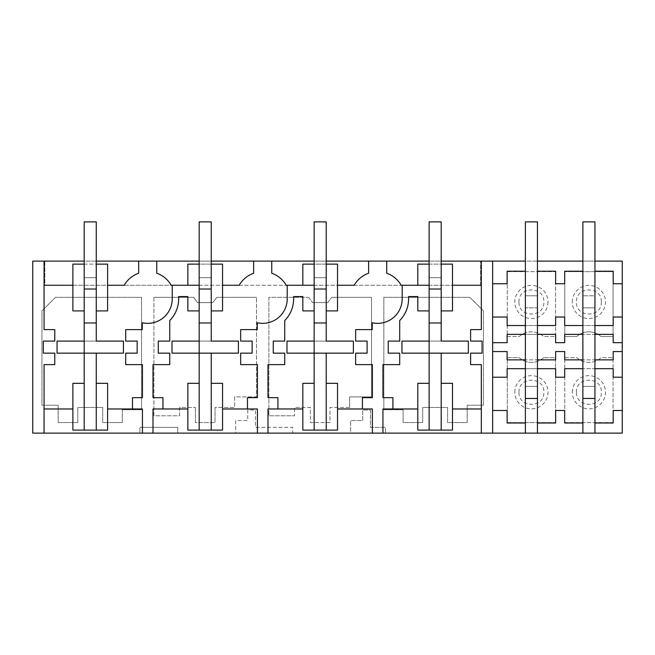 <?xml version="1.0" encoding="UTF-8"?>
<svg xmlns="http://www.w3.org/2000/svg" width="655" height="655" viewBox="0 0 655 655"><rect width="100%" height="100%" fill="white"/><g stroke="black" fill="none" stroke-linecap="round" stroke-linejoin="round"><path stroke-width="0.49" stroke-dasharray="3.27 2.46" d="M84.2 383.331L72.885 383.331L72.885 430.098L107.592 430.098L107.592 408.974L142.438 408.974L142.438 433.119M96.269 383.331L107.592 383.331L107.592 408.974M72.885 408.974L44.065 408.974L44.065 433.119M96.269 430.098L96.269 353.151L84.2 353.151L84.2 430.098M132.482 408.974L132.482 397.659L142.438 397.659L142.438 364.614L125.695 364.614L125.695 353.151L137.157 353.151L137.157 341.083L125.695 341.083L125.695 329.612L142.291 329.612L142.291 322.743A24.522 24.522 0 0 0 172.24 298.836L172.24 285.252M44.065 408.974L44.065 364.614L54.783 364.614L54.783 353.151L43.312 353.151L43.312 341.083L54.783 341.083L54.783 329.612L44.065 329.612L44.065 285.252L72.885 285.252L72.885 264.129L107.592 264.129L107.592 310.904L96.269 310.904L96.269 264.129L84.2 264.129L84.2 341.083L84.2 221.881L96.269 221.881L84.2 221.881L96.269 221.881L96.269 341.083L84.2 341.083L84.2 322.972L96.269 322.972L96.269 341.083L57.042 341.083L57.042 353.151L123.435 353.151L123.435 341.083L57.042 341.083L123.435 341.083L96.269 341.083L96.269 264.129M72.885 285.252L72.885 310.904L84.2 310.904L84.2 264.129M32.75 433.119L139.933 433.119L139.933 427.371L139.933 433.119L235.669 433.119L235.669 420.575L247.746 420.575L247.746 410.014L255.466 410.014L255.466 427.371L292.719 427.371L292.719 433.119L235.669 433.119L235.669 420.575L247.746 420.575L247.746 410.014L255.466 410.014L255.466 427.371L292.719 427.371L292.719 433.119L350.646 433.119L350.646 420.575L362.714 420.575L362.714 410.014L370.443 410.014L370.443 427.371L385.451 427.371L385.451 433.119L350.646 433.119L350.646 420.575L362.714 420.575L362.714 410.014L370.443 410.014L370.443 427.371L385.451 427.371L385.451 433.119L622.25 433.119L622.25 261.108L32.75 261.108L32.75 433.119M139.933 427.371L177.742 427.371L177.742 433.119L177.742 427.371L139.933 427.371M77.789 422.557L58.172 422.557L58.172 405.208L41.953 405.208L41.953 310.904L55.536 297.321L141.537 297.321L141.537 409.735L122.297 409.735L122.297 422.557L102.688 422.557L102.688 407.467L77.789 407.467L77.789 422.557L58.172 422.557L58.172 405.208L41.953 405.208L41.953 310.904L55.536 297.321L141.537 297.321L141.537 409.735L122.297 409.735L122.297 422.557L102.688 422.557L102.688 407.467L77.789 407.467L77.789 422.557M107.592 285.252L124.204 285.252A27.158 27.158 0 0 1 138.672 273.225L138.672 261.108M96.269 261.108L84.2 261.108M44.065 285.252L44.065 261.108M564.766 357.704L576.76 357.704A18.103 18.103 0 0 0 601.053 357.704L613.047 357.704L613.047 422.59L564.766 422.59L564.766 357.704L576.76 357.704A18.103 18.103 0 0 0 601.053 357.704L613.047 357.704L613.047 422.59L564.766 422.59L564.766 357.704M483.439 310.904L483.439 405.208L467.22 405.208L467.22 422.557L447.602 422.557L447.602 407.467L422.704 407.467L422.704 422.557L403.095 422.557L403.095 409.735L383.855 409.735L383.855 297.321L469.856 297.321L483.439 310.904L483.439 405.208L467.22 405.208L467.22 422.557L447.602 422.557L447.602 407.467L422.704 407.467L422.704 422.557L403.095 422.557L403.095 409.735L383.855 409.735L383.855 297.321L469.856 297.321L483.439 310.904M349.606 407.467L349.606 396.905L371.483 396.905L371.483 297.321L331.782 297.321L371.483 297.321L371.483 396.905L349.606 396.905L349.606 407.467L329.989 407.467L329.989 422.557L310.372 422.557L310.372 407.467L294.529 407.467L294.529 415.769L294.529 407.467L310.372 407.467L310.372 422.557L329.989 422.557L329.989 407.467L349.606 407.467M327.729 302.602L331.782 297.321L327.729 302.602L312.64 302.602L327.729 302.602M308.587 297.321L312.64 302.602L308.587 297.321L268.886 297.321L268.886 415.769L294.529 415.769L268.886 415.769L268.886 297.321L308.587 297.321M153.909 297.321L153.909 415.769L179.56 415.769L179.56 407.467L195.403 407.467L179.56 407.467L179.56 415.769L153.909 415.769L153.909 297.321L193.61 297.321L197.663 302.602L212.752 302.602L216.805 297.321L256.506 297.321L216.805 297.321L212.752 302.602L197.663 302.602L193.61 297.321L153.909 297.321M195.403 422.557L195.403 407.467L195.403 422.557L215.02 422.557L195.403 422.557M215.02 407.467L215.02 422.557L215.02 407.467L234.629 407.467L234.629 396.905L256.506 396.905L256.506 297.321L256.506 396.905L234.629 396.905L234.629 407.467L215.02 407.467M543.56 357.704A18.103 18.103 0 0 1 519.276 357.704L507.281 357.704L507.281 422.59L555.563 422.59L555.563 357.704L543.56 357.704L555.563 357.704L555.563 422.59L507.281 422.59L507.281 357.704L519.276 357.704A18.103 18.103 0 0 0 543.56 357.704M555.563 336.523L555.563 271.645L507.281 271.645L507.281 336.523L519.276 336.523A18.103 18.103 0 0 1 543.56 336.523L555.563 336.523L555.563 271.645L507.281 271.645L507.281 336.523L519.276 336.523A18.103 18.103 0 0 1 543.56 336.523L555.563 336.523M576.76 336.523A18.103 18.103 0 0 1 601.053 336.523L613.047 336.523L613.047 271.645L613.047 336.523L601.053 336.523A18.103 18.103 0 0 0 576.76 336.523L564.766 336.523L564.766 271.645L564.766 336.523L576.76 336.523M613.047 271.645L564.766 271.645L613.047 271.645M429.123 285.252L480.574 285.252L480.574 261.108L480.574 285.252L44.818 285.252L44.818 261.108L480.574 261.108L44.818 261.108L44.818 285.252L171.242 285.252A27.158 27.158 0 0 0 156.774 273.225L156.774 261.108M199.177 261.108L211.246 261.108M314.146 261.108L326.215 261.108M429.123 261.108L441.192 261.108M492.642 433.119L492.642 317.028L507.126 317.028L507.126 325.535L525.384 325.535L525.384 261.108L537.452 261.108L537.452 295.782L525.384 295.782L537.452 295.782L537.452 307.858L525.384 307.858L525.384 221.881L537.452 221.881L537.452 307.858L537.452 295.782L525.384 295.782L537.452 295.782L537.452 221.881L525.384 221.881L525.384 398.445L525.384 359.865L537.452 359.865L537.452 368.691L555.636 368.691L555.636 377.206L564.692 377.206L564.692 368.691L582.868 368.691L582.868 359.865L594.937 359.865L594.937 433.119M492.642 317.028L492.642 283.746L507.126 283.746L507.126 271.219L525.384 271.219L525.384 325.535L537.452 325.535L537.452 334.361L525.384 334.361L525.384 325.535L555.636 325.535L555.636 317.028L564.692 317.028L564.692 325.535L594.937 325.535L594.937 334.361L582.868 334.361L582.868 261.108L594.937 261.108L594.937 325.535L594.937 271.219L613.195 271.219L613.195 283.746L622.25 283.746M199.177 285.252L286.219 285.252A27.158 27.158 0 0 0 271.751 273.225L271.751 261.108M314.146 285.252L401.188 285.252A27.158 27.158 0 0 0 386.72 273.225L386.72 261.108M402.186 285.252L402.186 298.836A24.522 24.522 0 0 1 372.236 322.743L372.236 329.612L355.64 329.612L355.64 341.083L367.103 341.083L367.103 353.151L355.64 353.151L355.64 364.614L372.384 364.614L372.384 397.659L362.428 397.659L362.428 408.974M302.831 285.252L302.831 264.129L337.53 264.129L337.53 310.904L326.215 310.904L326.215 264.129L326.215 341.083L326.215 221.881L314.146 221.881L326.215 221.881L326.215 277.712L326.215 221.881L314.146 221.881L314.146 341.083L326.215 341.083L314.146 341.083L314.146 322.972L326.215 322.972L326.215 341.083L353.373 341.083L286.988 341.083L353.373 341.083L353.373 353.151L286.988 353.151L286.988 341.083L314.146 341.083L314.146 264.129L326.215 264.129M326.215 383.331L337.53 383.331L337.53 408.974L372.384 408.974L372.384 433.119M492.642 283.746L492.642 261.108M392.91 408.974L392.91 397.659L382.946 397.659L382.946 364.614L399.697 364.614L399.697 353.151L388.227 353.151L388.227 341.083L399.697 341.083L399.697 320.549A30.932 30.932 0 0 0 408.597 298.836L408.597 296.568L417.8 296.568L417.8 310.904L429.123 310.904L429.123 264.129L429.123 341.083L468.35 341.083L468.35 353.151L401.957 353.151L401.957 341.083L468.35 341.083L468.35 353.151L441.192 353.151L441.192 430.098M429.123 264.129L441.192 264.129L441.192 341.083L441.192 221.881L429.123 221.881L441.192 221.881L441.192 277.712L441.192 221.881L429.123 221.881L429.123 341.083L429.123 322.972L441.192 322.972L441.192 341.083L401.957 341.083L468.35 341.083M441.192 264.129L441.192 310.904L452.507 310.904L452.507 264.129L417.8 264.129L417.8 285.252M481.327 261.108L481.327 285.252L452.507 285.252M481.327 285.252L481.327 329.612L470.609 329.612L470.609 341.083L482.08 341.083L482.08 353.151L470.609 353.151L470.609 364.614L481.327 364.614L481.327 408.974L452.507 408.974L452.507 430.098L417.8 430.098L417.8 408.974L382.946 408.974L382.946 433.119M441.192 383.331L452.507 383.331L452.507 408.974M481.327 433.119L481.327 408.974M417.8 408.974L417.8 383.331L429.123 383.331M468.35 353.151L401.957 353.151L429.123 353.151L429.123 430.098M429.123 341.083L429.123 353.151L441.192 353.151M247.459 408.974L247.459 397.659L257.415 397.659L257.415 364.614L240.663 364.614L240.663 353.151L252.134 353.151L252.134 341.083L240.663 341.083L240.663 329.612L257.268 329.612L257.268 322.743A24.522 24.522 0 0 0 287.218 298.836L287.218 285.252M187.854 285.252L187.854 264.129L222.561 264.129L222.561 310.904L211.246 310.904L211.246 264.129L211.246 341.083L211.246 221.881L199.177 221.881L211.246 221.881L211.246 277.712L211.246 221.881L199.177 221.881L199.177 341.083L211.246 341.083L199.177 341.083L199.177 322.972L211.246 322.972L211.246 341.083L238.404 341.083L172.011 341.083L238.404 341.083L238.404 353.151L172.011 353.151L172.011 341.083L199.177 341.083L199.177 264.129L211.246 264.129M211.246 383.331L222.561 383.331L222.561 408.974L257.415 408.974L257.415 433.119M222.561 408.974L222.561 430.098L187.854 430.098L187.854 408.974L153 408.974L153 433.119M222.561 285.252L239.173 285.252A27.158 27.158 0 0 1 253.641 273.225L253.641 261.108M162.964 408.974L162.964 397.659L153 397.659L153 364.614L169.751 364.614L169.751 353.151L158.281 353.151L158.281 341.083L169.751 341.083L169.751 320.549A30.932 30.932 0 0 0 178.651 298.836L178.651 296.568L187.854 296.568L187.854 310.904L199.177 310.904L199.177 264.129M199.177 430.098L199.177 353.151L211.246 353.151L211.246 430.098M199.177 383.331L187.854 383.331L187.854 408.974M337.53 408.974L337.53 430.098L302.831 430.098L302.831 408.974L267.977 408.974L267.977 433.119M337.53 285.252L354.15 285.252A27.158 27.158 0 0 1 368.618 273.225L368.618 261.108M277.933 408.974L277.933 397.659L267.977 397.659L267.977 364.614L284.728 364.614L284.728 353.151L273.258 353.151L273.258 341.083L284.728 341.083L284.728 320.549A30.932 30.932 0 0 0 293.628 298.836L293.628 296.568L302.831 296.568L302.831 310.904L314.146 310.904L314.146 264.129M314.146 430.098L314.146 353.151L326.215 353.151L326.215 430.098M314.146 383.331L302.831 383.331L302.831 408.974M622.25 342.68L613.195 342.68L613.195 334.361L564.692 334.361L564.692 342.68L555.636 342.68L555.636 334.361L507.126 334.361L507.126 342.68L492.642 342.68M622.25 317.028L613.195 317.028L613.195 325.535L582.868 325.535L582.868 271.219L564.692 271.219L564.692 283.746L555.636 283.746L555.636 271.219L537.452 271.219L537.452 261.108M622.25 377.206L613.195 377.206L613.195 368.691L582.868 368.691L594.937 368.691L594.937 398.445L582.868 398.445L594.937 398.445L594.937 386.376L582.868 386.376L582.868 398.445L582.868 368.691L582.868 386.376L594.937 386.376L594.937 221.881L594.937 307.858L582.868 307.858L594.937 307.858L594.937 295.782L582.868 295.782L594.937 295.782L582.868 295.782L582.868 221.881L594.937 221.881L594.937 295.782L582.868 295.782L582.868 398.445L594.937 398.445M622.25 351.555L613.195 351.555L613.195 359.865L564.692 359.865L564.692 351.555L555.636 351.555L555.636 359.865L507.126 359.865L507.126 351.555L492.642 351.555M594.937 423.007L613.195 423.007L613.195 410.488L622.25 410.488M572.306 301.971A16.596 16.596 0 0 1 588.902 285.375A16.596 16.596 0 0 1 605.498 301.971A16.596 16.596 0 0 1 588.902 318.567A16.596 16.596 0 0 1 572.306 301.971M576.474 392.255C575.712 376.224 602.101 376.224 601.331 392.255C602.101 408.294 575.712 408.294 576.474 392.255M601.331 301.971C602.101 318.002 575.712 318.002 576.474 301.971C575.712 285.94 602.101 285.94 601.331 301.971M572.306 392.255A16.596 16.596 0 0 1 588.902 375.659A16.596 16.596 0 0 1 605.498 392.255A16.596 16.596 0 0 1 588.902 408.859A16.596 16.596 0 0 1 572.306 392.255M537.452 423.007L555.636 423.007L555.636 410.488L564.692 410.488L564.692 423.007L582.868 423.007M582.868 433.119L582.868 398.445M537.452 334.361L537.452 271.219M492.642 377.206L507.126 377.206L507.126 368.691L537.452 368.691L537.452 386.376L525.384 386.376L537.452 386.376L537.452 398.445L537.452 368.691L525.384 368.691L525.384 386.376L537.452 386.376L537.452 398.445L525.384 398.445L537.452 398.445L537.452 433.119M518.989 301.971C518.228 285.94 544.608 285.94 543.846 301.971C544.608 318.002 518.228 318.002 518.989 301.971M537.452 325.535L537.452 307.858L525.384 307.858L537.452 307.858L525.384 307.858L525.384 221.881L537.452 221.881L537.452 386.376L525.384 386.376L525.384 398.445L537.452 398.445M548.014 301.971A16.596 16.596 0 0 1 531.418 318.567A16.596 16.596 0 0 1 514.822 301.971A16.596 16.596 0 0 1 531.418 285.375A16.596 16.596 0 0 1 548.014 301.971M525.384 423.007L507.126 423.007L507.126 410.488L492.642 410.488M518.989 392.255C518.228 376.224 544.608 376.224 543.846 392.255C544.608 408.294 518.228 408.294 518.989 392.255M514.822 392.255A16.596 16.596 0 0 1 531.418 375.659A16.596 16.596 0 0 1 548.014 392.255A16.596 16.596 0 0 1 531.418 408.859A16.596 16.596 0 0 1 514.822 392.255M525.384 433.119L525.384 398.445M84.2 277.712L84.2 221.881L84.2 277.712L96.269 277.712L84.2 277.712M96.269 353.151L57.042 353.151L84.2 353.151L84.2 341.083M123.435 353.151L123.435 341.083M57.042 353.151L57.042 341.083M211.246 353.151L172.011 353.151L199.177 353.151L199.177 341.083M199.177 277.712L211.246 277.712L199.177 277.712M238.404 353.151L238.404 341.083M172.011 353.151L172.011 341.083M326.215 353.151L286.988 353.151L314.146 353.151L314.146 341.083M314.146 277.712L326.215 277.712L314.146 277.712M353.373 353.151L353.373 341.083M286.988 353.151L286.988 341.083M429.123 277.712L441.192 277.712L429.123 277.712M401.957 353.151L401.957 341.083M525.384 261.108L525.384 271.219M525.384 325.535L525.384 334.361M525.384 359.865L525.384 368.691M537.452 368.691L537.452 359.865M594.937 386.376L582.868 386.376L594.937 386.376M582.868 261.108L582.868 271.219M582.868 325.535L582.868 334.361M582.868 359.865L582.868 368.691M594.937 368.691L594.937 359.865M594.937 334.361L594.937 325.535M594.937 271.219L594.937 261.108M594.937 221.881L582.868 221.881L594.937 221.881M594.937 307.858L582.868 307.858L594.937 307.858"/><path stroke-width="0.98" d="M72.885 383.331L72.885 430.098L84.2 430.098L84.2 383.331L72.885 383.331M84.2 341.083L57.042 341.083L57.042 353.151L84.2 353.151L84.2 310.904L72.885 310.904L72.885 264.129L84.2 264.129L84.2 322.972L96.269 322.972L96.269 310.904L107.592 310.904L107.592 264.129L96.269 264.129L96.269 341.083L123.435 341.083L123.435 353.151L96.269 353.151L96.269 383.331L107.592 383.331L107.592 430.098L84.2 430.098M96.269 383.331L96.269 430.098M44.065 433.119L32.75 433.119L32.75 261.108L44.065 261.108L44.065 329.612L54.783 329.612L54.783 341.083L43.312 341.083L43.312 353.151L54.783 353.151L54.783 364.614L44.065 364.614L44.065 433.119L622.25 433.119L622.25 410.488L613.195 410.488L613.195 423.007L594.937 423.007L594.937 433.119M96.269 353.151L84.2 353.151L84.2 383.331M107.592 285.252L124.204 285.252A27.158 27.158 0 0 1 138.672 273.225L138.672 261.108L156.774 261.108L156.774 273.225A27.158 27.158 0 0 1 171.242 285.252L199.177 285.252M172.24 285.252L172.24 298.836A24.522 24.522 0 0 1 142.291 322.743L142.291 329.612L125.695 329.612L125.695 341.083L137.157 341.083L137.157 353.151L125.695 353.151L125.695 364.614L142.438 364.614L142.438 397.659L132.482 397.659L132.482 408.974L107.592 408.974M44.065 285.252L72.885 285.252M44.065 408.974L72.885 408.974M187.854 285.252L187.854 264.129L199.177 264.129L199.177 310.904L187.854 310.904L187.854 296.568L178.651 296.568L178.651 298.836A30.932 30.932 0 0 1 169.751 320.549L169.751 341.083L158.281 341.083L158.281 353.151L169.751 353.151L169.751 364.614L153 364.614L153 397.659L162.964 397.659L162.964 408.974L153 408.974L153 433.119M142.438 433.119L142.438 408.974L132.482 408.974M138.672 261.108L96.269 261.108M84.2 261.108L44.065 261.108M156.774 261.108L199.177 261.108M211.246 261.108L314.146 261.108M326.215 261.108L429.123 261.108M441.192 261.108L481.327 261.108L481.327 329.612L470.609 329.612L470.609 341.083L482.08 341.083L482.08 353.151L470.609 353.151L470.609 364.614L481.327 364.614L481.327 433.119M492.642 283.746L507.126 283.746L507.126 271.219L525.384 271.219L525.384 261.108L481.327 261.108M582.868 261.108L537.452 261.108L537.452 271.219L555.636 271.219L555.628 283.746L564.692 283.746L564.692 271.219L582.868 271.219L582.868 221.881L594.937 221.881L594.937 271.219L613.195 271.219L613.195 283.746L622.25 283.746L622.25 342.68L613.195 342.68L613.195 334.361L594.937 334.361L594.937 271.219M622.25 283.746L622.25 261.108L594.937 261.108M326.215 383.331L326.215 430.098L337.53 430.098L337.53 383.331L326.215 383.331L326.215 353.151L353.373 353.151L353.373 341.083L326.215 341.083L326.215 310.904L337.53 310.904L337.53 264.129L326.215 264.129L326.215 322.972L314.146 322.972L314.146 264.129L302.831 264.129L302.831 285.252L314.146 285.252M468.35 341.083L468.35 353.151L468.35 341.083L441.192 341.083L441.192 310.904L452.507 310.904L452.507 264.129L441.192 264.129L441.192 322.972L429.123 322.972L429.123 264.129L417.8 264.129L417.8 285.252L429.123 285.252M386.72 261.108L386.72 273.225A27.158 27.158 0 0 1 401.188 285.252L402.186 285.252L402.186 298.836A24.522 24.522 0 0 1 372.236 322.743L372.236 329.612L355.64 329.612L355.64 341.083L367.103 341.083L367.103 353.151L355.64 353.151L355.64 364.614L372.384 364.614L372.384 397.659L362.428 397.659L362.428 408.974L337.53 408.974M417.8 285.252L402.186 285.252M337.53 285.252L354.15 285.252A27.158 27.158 0 0 1 368.618 273.225L368.618 261.108M492.642 261.108L492.642 433.119M468.35 353.151L401.957 353.151L401.957 341.083L429.123 341.083L429.123 310.904L417.8 310.904L417.8 296.568L408.597 296.568L408.597 298.836A30.932 30.932 0 0 1 399.697 320.549L399.697 341.083L388.227 341.083L388.227 353.151L399.697 353.151L399.697 364.614L382.946 364.614L382.946 397.659L392.91 397.659L392.91 408.974L382.946 408.974L382.946 433.119M481.327 285.252L452.507 285.252M441.192 353.151L441.192 430.098L452.507 430.098L452.507 383.331L441.192 383.331M481.327 408.974L452.507 408.974M372.384 433.119L372.384 408.974L362.428 408.974M417.8 408.974L392.91 408.974M429.123 341.083L429.123 383.331L417.8 383.331L417.8 430.098L441.192 430.098M429.123 383.331L429.123 430.098M326.215 353.151L286.988 353.151L286.988 341.083L314.146 341.083L314.146 310.904L302.831 310.904L302.831 296.568L293.628 296.568L293.628 298.836A30.932 30.932 0 0 1 284.728 320.549L284.728 341.083L273.258 341.083L273.258 353.151L284.728 353.151L284.728 364.614L267.977 364.614L267.977 397.659L277.933 397.659L277.933 408.974L267.977 408.974L267.977 433.119M302.831 285.252L287.218 285.252L287.218 298.836A24.522 24.522 0 0 1 257.268 322.743L257.268 329.612L240.663 329.612L240.663 341.083L252.134 341.083L252.134 353.151L240.663 353.151L240.663 364.614L257.415 364.614L257.415 397.659L247.459 397.659L247.459 408.974L222.561 408.974M257.415 433.119L257.415 408.974L247.459 408.974M271.751 261.108L271.751 273.225A27.158 27.158 0 0 1 286.219 285.252L287.218 285.252M222.561 285.252L239.173 285.252A27.158 27.158 0 0 1 253.641 273.225L253.641 261.108M211.246 353.151L172.011 353.151L172.011 341.083L199.177 341.083L199.177 310.904L199.177 322.972L211.246 322.972L211.246 310.904L222.561 310.904L222.561 264.129L211.246 264.129L211.246 341.083L238.404 341.083L238.404 353.151L211.246 353.151L211.246 430.098L222.561 430.098L222.561 383.331L211.246 383.331M187.854 408.974L162.964 408.974M199.177 341.083L199.177 430.098L211.246 430.098M199.177 430.098L187.854 430.098L187.854 383.331L199.177 383.331M302.831 408.974L277.933 408.974M314.146 341.083L314.146 430.098L326.215 430.098M314.146 430.098L302.831 430.098L302.831 383.331L314.146 383.331M582.868 433.119L582.868 423.007L564.692 423.007L564.692 410.488L555.636 410.488L555.636 423.007L537.452 423.007L537.452 433.119M582.868 334.361L582.868 368.691L564.692 368.691L564.692 377.206L555.636 377.206L555.636 368.691L537.452 368.691L537.452 334.361L555.636 334.361L555.628 342.68L564.692 342.68L564.692 334.386L582.868 334.361L582.868 325.535L564.692 325.535L564.692 317.028L555.628 317.028L555.636 325.535L537.452 325.535L537.452 334.361M582.868 359.865L564.692 359.865L564.692 351.555L555.628 351.555L555.636 359.865L537.452 359.865M622.25 410.488L622.25 342.68M582.868 423.007L582.868 398.445L594.937 398.445L594.937 423.007M622.25 351.555L613.195 351.555L613.195 359.865L594.937 359.865L594.937 368.691L613.195 368.691L613.195 377.206L622.25 377.206M622.25 317.028L613.195 317.028L613.195 325.535L594.937 325.535M537.452 423.007L537.452 368.691M525.384 271.219L525.384 334.361L507.126 334.361L507.126 342.68L492.642 342.68M492.642 351.555L507.126 351.555L507.126 359.865L525.384 359.865L525.384 398.445L537.452 398.445M525.384 325.535L507.126 325.535L507.126 317.028L492.642 317.028M525.384 368.691L507.126 368.691L507.126 377.206L492.642 377.206M492.642 410.488L507.126 410.488L507.126 423.007L525.384 423.007L525.384 398.445M525.384 433.119L525.384 423.007M84.2 264.129L84.2 221.881L96.269 221.881L96.269 264.129M84.2 289.027L96.269 289.027M123.435 353.151L123.435 341.083M57.042 353.151L57.042 341.083M199.177 264.129L199.177 221.881L211.246 221.881L211.246 264.129M199.177 289.027L211.246 289.027M238.404 353.151L238.404 341.083M172.011 353.151L172.011 341.083M314.146 264.129L314.146 221.881L326.215 221.881L326.215 264.129M314.146 289.027L326.215 289.027M353.373 353.151L353.373 341.083M286.988 353.151L286.988 341.083M429.123 264.129L429.123 221.881L441.192 221.881L441.192 264.129M429.123 289.027L441.192 289.027M401.957 353.151L401.957 341.083M537.452 261.108L537.452 221.881L525.384 221.881L525.384 261.108M525.384 334.361L525.384 359.865M537.452 325.535L537.452 271.219M582.868 271.219L582.868 325.535M582.868 368.691L582.868 398.445M594.937 398.445L594.937 368.691M594.937 359.865L594.937 334.361"/></g></svg>
